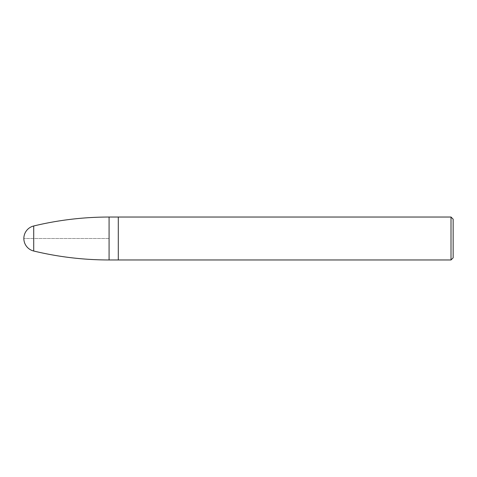 <?xml version="1.0" encoding="UTF-8"?>
<svg xmlns="http://www.w3.org/2000/svg" width="477" height="477" viewBox="0 0 477 477"><rect width="100%" height="100%" fill="white"/><g stroke="black" fill="none" stroke-linecap="round" stroke-linejoin="round"><path stroke-width="0.36" stroke-dasharray="2.38 1.79" d="M118.296 217.035L118.296 259.965L118.296 217.035M451.003 217.035L451.003 259.965M453.15 219.181L453.15 257.818M109.078 238.5L23.85 238.5L109.078 238.5M109.078 259.965L109.078 217.035M33.712 225.979L33.712 251.021"/><path stroke-width="0.72" d="M118.296 217.035L109.078 217.035L109.078 259.965L118.296 259.965L118.296 217.035L118.296 259.965L451.003 259.965L451.003 217.035L118.296 217.035M33.712 225.979A12.879 12.879 0 0 0 33.712 251.021L33.712 225.979C58.48 220.028 83.6 217.047 109.078 217.035M451.003 217.035L453.15 219.181L453.15 257.818L451.003 259.965M33.712 251.021L33.712 251.021C58.48 256.972 83.6 259.953 109.078 259.965"/></g></svg>
